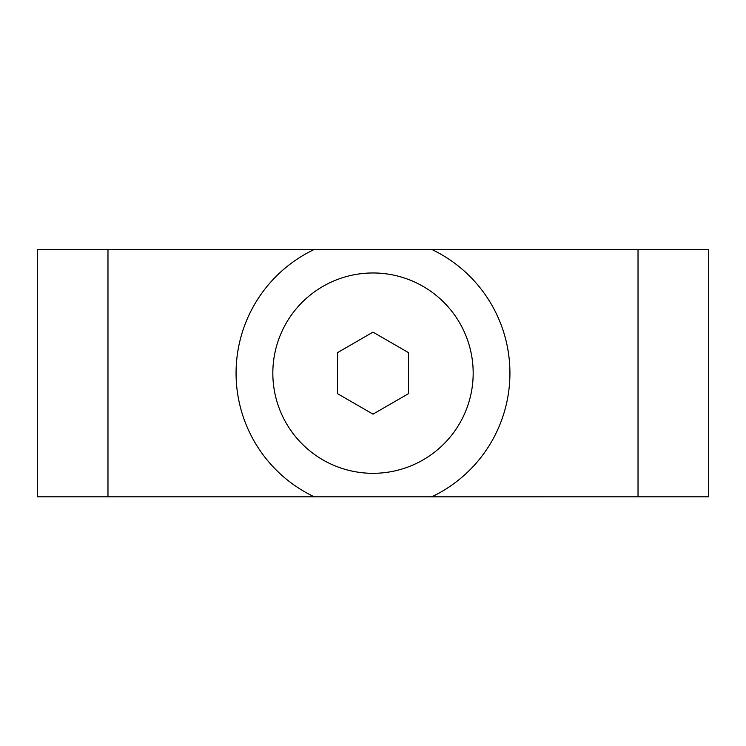 <?xml version="1.0" encoding="UTF-8"?>
<svg xmlns="http://www.w3.org/2000/svg" width="746" height="746" viewBox="0 0 746 746"><rect width="100%" height="100%" fill="white"/><g stroke="black" fill="none" stroke-linecap="round" stroke-linejoin="round"><path stroke-width="1.12" d="M37.3 332.334L37.3 413.946M638.026 496.817L638.026 249.462L708.7 249.462L708.7 496.817L314.234 496.817A136.928 136.928 0 0 1 314.234 249.462L37.3 249.462L37.3 496.817L107.974 496.817L107.974 249.462M314.234 496.817L107.974 496.817M638.026 249.462L314.234 249.462M431.766 249.462A136.928 136.928 0 0 1 431.766 496.817M473.178 373.14A100.178 100.178 0 0 1 322.915 459.9A100.178 100.178 0 0 1 322.915 286.389A100.178 100.178 0 0 1 473.178 373.14M337.49 393.646L337.49 352.644L373 332.138L408.519 352.644L408.519 393.646L373 414.151L337.49 393.646M532.019 249.453L213.99 249.453M205.15 496.817L540.85 496.827M205.15 249.453L540.85 249.462"/></g></svg>

